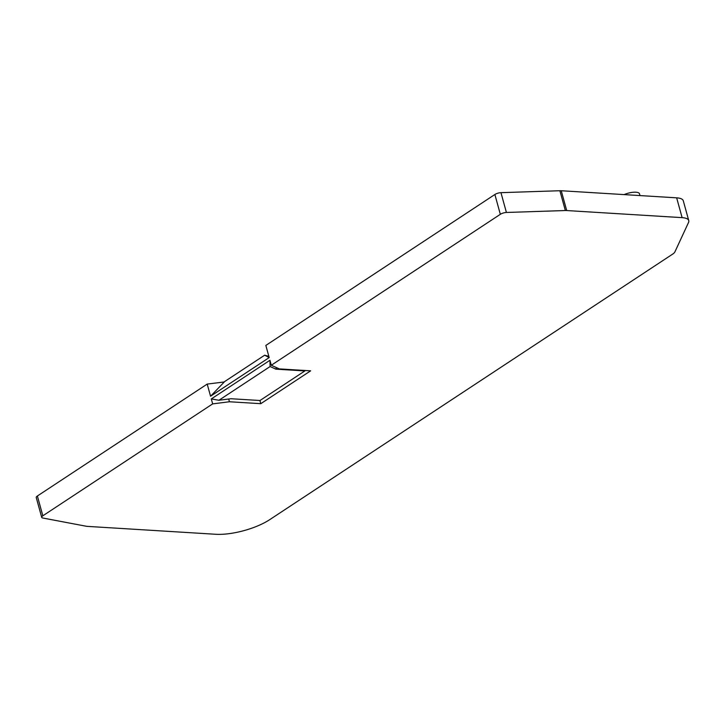 <?xml version="1.0" encoding="UTF-8"?>
<svg xmlns="http://www.w3.org/2000/svg" width="725" height="725" viewBox="0 0 725 725"><rect width="100%" height="100%" fill="white"/><g stroke="black" fill="none" stroke-linecap="round" stroke-linejoin="round"><path stroke-width="1.09" d="M268.857 356.374L264.67 355.187L224.696 381.531L210.558 396.231L269.192 357.588L265.839 345.435L494.876 194.499A4.957 1.649 -15.4 0 1 500.957 192.669L559.89 190.729A9.905 3.308 -15.4 0 1 561.25 190.738L676.661 197.834A19.811 6.607 -15.4 0 1 683.294 200.789L688.75 220.599A19.811 6.607 -15.4 0 1 688.505 222.53L674.875 251.956A9.905 3.308 -15.4 0 1 672.737 254.067L269.745 519.635A39.621 13.222 -15.4 0 1 215.66 534.271L87.444 526.386A9.905 3.308 -15.4 0 1 86.275 526.25L42.784 518.013A4.957 1.649 -15.4 0 1 41.706 517.342A4.957 1.649 -15.4 0 1 42.838 515.801L212.661 403.888L229.444 401.759L260.792 403.68L310.644 370.828L279.306 368.898L271.295 365.246L500.332 214.31A4.957 1.649 -15.4 0 1 506.412 212.47L565.346 210.531A9.905 3.308 -15.4 0 1 566.705 210.549L682.116 217.645A19.811 6.607 -15.4 0 1 688.75 220.599M271.295 365.246L269.936 360.289L211.301 398.931L212.661 403.888M41.706 517.342L36.25 497.54A4.957 1.649 -15.4 0 1 37.383 496L207.205 384.078L210.558 396.231M224.27 381.966L207.205 384.078M264.67 355.187L269.192 357.588M267.036 356.265L269.102 357.28M275.853 369.152L304.872 370.937L259.994 400.508L230.985 398.732L218.941 400.254L270.108 366.533L275.853 369.152L276.479 367.611M270.108 366.533L269.936 360.289M260.792 403.68L259.913 400.508M229.444 401.759L228.692 399.022M624.098 194.608A10.875 3.625 -15.4 0 1 639.522 193.829L640.003 195.587M218.941 400.254L211.301 398.931M42.838 515.801L37.383 496M500.332 214.31L494.876 194.499M506.412 212.47L500.957 192.669M565.346 210.531L559.89 190.729M566.705 210.549L561.25 190.738M682.116 217.645L676.661 197.834"/></g></svg>
